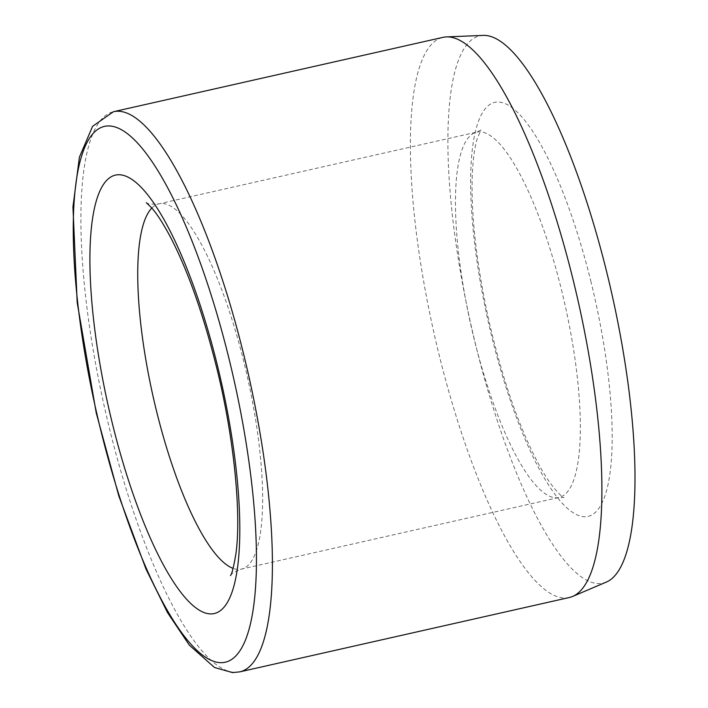 <?xml version="1.0" encoding="UTF-8"?>
<svg xmlns="http://www.w3.org/2000/svg" width="708" height="708" viewBox="0 0 708 708"><rect width="100%" height="100%" fill="white"/><g stroke="black" fill="none" stroke-linecap="round" stroke-linejoin="round"><path stroke-width="0.53" stroke-dasharray="3.54 2.66" d="M569.338 597.508A287.112 73.827 77.3 0 1 434.128 333.68A287.112 73.827 77.3 0 1 442.951 37.365M606.42 582.047A280.51 72.127 77.3 0 1 471.085 325.344A280.51 72.127 77.3 0 1 483.077 35.4M239.844 671.848A287.112 73.827 77.3 0 1 104.642 408.029A287.112 73.827 77.3 0 1 113.466 111.714M561.417 289.572A187.248 48.144 77.3 0 1 559.125 497.432A187.248 48.144 77.3 0 1 470.944 325.379A187.248 48.144 77.3 0 1 476.696 132.131A187.248 48.144 77.3 0 1 561.417 289.572M151.822 208.037A187.248 48.144 77.3 0 1 158.973 203.816A187.248 48.144 77.3 0 1 243.702 361.257A187.248 48.144 77.3 0 1 241.401 569.117A187.248 48.144 77.3 0 1 233.127 568.382M590.755 280.899A212.214 54.569 77.3 0 1 560.807 501.618A212.214 54.569 77.3 0 1 472.776 145.892A212.214 54.569 77.3 0 1 590.755 280.899M230.463 575.577C231.047 573.772 234.693 571.621 241.401 569.117L559.125 497.432L563.913 497.538C564.373 498.591 552.638 490.671 537.991 462.988C518.265 425.517 501.645 376.913 488.113 317.175C476.103 261.199 470.847 213.303 472.351 173.495C473.13 158.238 474.749 146.627 477.219 138.653L480.98 129.971L476.696 132.131L158.973 203.816C152.185 204.488 147.972 204.108 146.326 202.683"/><path stroke-width="1.06" d="M113.466 111.714L442.951 37.365A287.112 73.827 77.3 0 1 446.394 36.913A287.112 73.827 77.3 0 1 572.861 278.775A287.112 73.827 77.3 0 1 572.639 596.437A287.112 73.827 77.3 0 1 569.338 597.508L239.844 671.848L232.56 672.6L214.497 667.494L189.337 645.147L167.477 612.535L146.016 569.126L118.82 495.954L96.261 413.021L77.19 302.546L72.951 206.948L79.402 157.176L92.589 126.325L113.466 111.714A287.112 73.827 77.3 0 1 243.366 353.124A287.112 73.827 77.3 0 1 239.844 671.848M446.394 36.913L483.077 35.4A280.51 72.127 77.3 0 1 606.623 271.704A280.51 72.127 77.3 0 1 606.42 582.047L572.639 596.437M233.127 568.382A187.248 48.144 77.3 0 1 153.22 397.064A187.248 48.144 77.3 0 1 151.822 208.037M217.099 364.178A224.693 57.773 77.3 0 1 185.39 597.888A224.693 57.773 77.3 0 1 92.173 221.232A224.693 57.773 77.3 0 1 217.099 364.178M228.702 357.46A274.624 70.614 77.3 0 1 189.939 643.094A274.624 70.614 77.3 0 1 76.013 182.752A274.624 70.614 77.3 0 1 228.702 357.46M146.326 202.683L151.689 207.887C157.017 213.869 163.327 223.719 170.637 237.428C187.762 270.527 202.904 313.113 216.046 365.213C234.162 436.801 241.57 514.645 235.879 553.975C233.711 566.842 231.905 574.046 230.463 575.577"/></g></svg>
